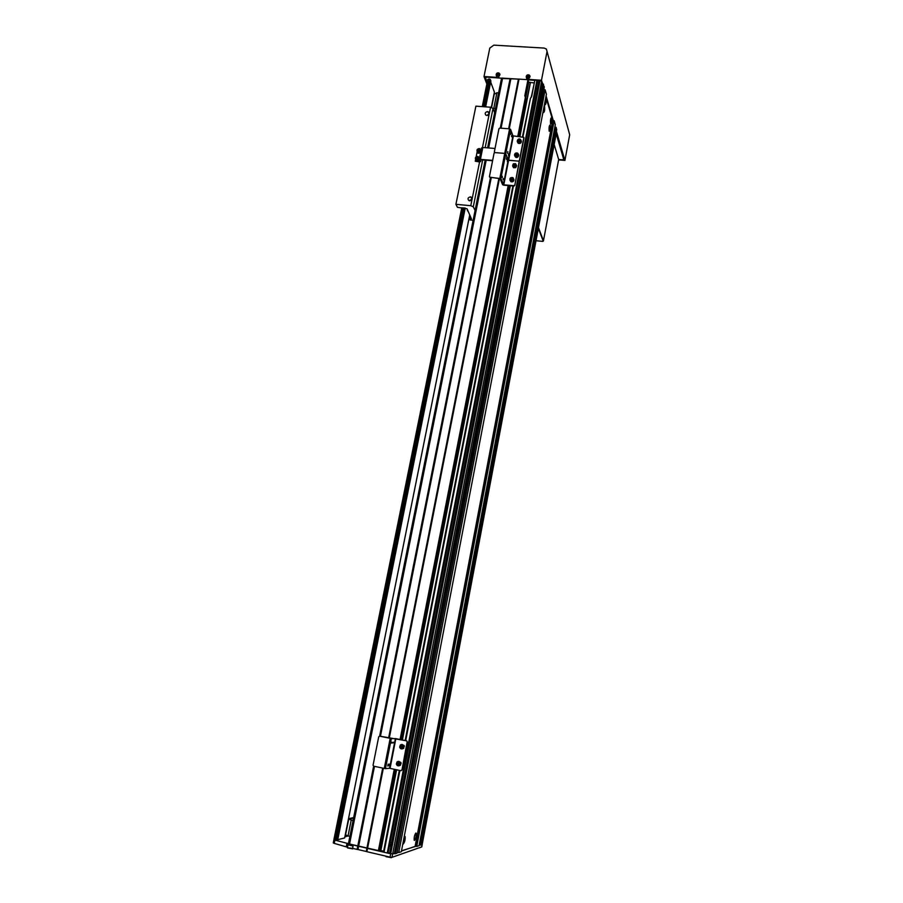 <?xml version="1.0" encoding="UTF-8"?>
<svg xmlns="http://www.w3.org/2000/svg" width="903" height="903" viewBox="0 0 903 903"><rect width="100%" height="100%" fill="white"/><g stroke="black" fill="none" stroke-linecap="round" stroke-linejoin="round"><path stroke-width="1.35" d="M537.33 81.609L390.152 842.68L388.064 852.737L387.263 853.008L536.935 80.277L537.33 81.609M538.527 82.862L537.217 82.229M537.319 89.16L536.122 88.46M551.643 117.853L551.541 117.604C550.616 118.169 550.277 120.189 550.537 123.666L550.638 123.903C551.564 123.339 551.891 121.318 551.643 117.853M544.712 103.134L544.994 104.974C545.965 104.443 546.315 102.355 546.033 98.743L545.626 98.348M543.267 110.708L543.55 112.525C544.52 111.983 544.87 109.906 544.588 106.283L544.182 105.911M550.243 125.19L550.153 124.953C549.216 125.528 548.877 127.549 549.137 131.025L549.238 131.251C550.164 130.687 550.503 128.666 550.243 125.19M415.877 833.029C414.545 834.936 413.98 837.329 414.184 840.219L414.477 840.4C415.798 838.481 416.362 836.076 416.159 833.221L415.877 833.029M402.919 843.379L403.348 843.955C404.758 841.98 405.345 839.508 405.131 836.539L404.092 837.273M391.62 842.759L390.164 842.623L391.62 842.77M522.984 136.759L530.456 98.314L531.732 96.237L534.858 80.141L536.935 80.277M399.352 770.361L383.482 852.003L384.023 852.251L399.905 770.473M405.695 740.641L513.423 186.018M384.023 852.251L387.263 853.008M530.456 98.314L522.476 136.714M405.142 740.528L512.904 185.973M485.216 160.136L348.423 843.752L379.757 850.886L395.616 769.548M401.417 739.749L509.427 185.679M519.022 136.455L526.201 99.635L524.824 95.763L527.962 79.69L519.022 79.114L509.236 128.813M379.316 851.021L395.221 769.469M401.022 739.67L509.055 185.646M518.649 136.421L525.964 98.924M378.334 850.919L394.261 769.266M400.085 739.478L508.175 185.566M517.78 136.353L525.264 97.953M421.724 846.89L392.004 857.331L390.04 857.128L540.039 80.48L539.001 80.412L389.543 853.538L390.683 853.798L367.555 848.402L383.335 768.272M389.261 738.135L499.461 178.489M525.602 98.461L528.752 82.229L527.962 79.69M528.752 82.229L534.012 82.929M531.178 97.535L534.384 82.602M540.039 80.48L541.642 81.293L544.306 86.959L397.072 853.154L395.491 853.696L543.527 84.261M543.775 89.724L545.141 89.815L546.417 94.217L401.327 851.71L398.742 852.59L545.141 89.815M545.897 96.971L552.738 120.325L554.137 120.742L555.3 124.738L419.071 845.648L416.757 846.438L554.137 120.742M554.837 127.176L556.034 127.267L556.722 129.626L421.893 844.689L420.527 845.152L556.034 127.267M556.35 131.59L556.429 132.301M487.665 147.878L501.492 78.471L519.022 79.114M421.701 846.98L422.288 843.865M419.218 844.847L420.527 845.152M401.496 850.795L416.046 846.269L553.483 120.697M416.046 846.269L416.757 846.438M415.143 846.167L552.738 120.325M397.252 852.24L398.742 852.59M395.491 853.696L390.683 853.798L394.351 853.437L542.489 84.193M379.847 850.412L380.863 850.524L396.598 769.762M402.399 739.963L510.342 185.758M519.925 136.522L530.411 82.692M380.863 850.524L383.651 851.179M380.648 850.603L396.394 769.717M402.207 739.918L510.161 185.736M519.744 136.511L530.298 82.331M390.04 857.128L366.9 851.698L367.555 848.402L366.911 848.188L382.68 768.137M388.617 737.999L498.862 178.433M508.637 128.768L518.401 79.25M366.9 851.698L366.268 851.484L366.911 848.188L358.638 846.258L374.474 766.365M380.445 736.295L491.232 177.778M501.063 128.203L510.872 78.764M366.268 851.484L357.983 849.542L358.638 846.258L357.769 846.111L373.628 766.184M406.587 740.878L407.174 741.837L406.587 740.878L395.864 738.643L391.349 738.575L379.61 736.182L490.442 177.71M500.273 128.136L510.116 78.538M389.814 844.361L391.292 844.508M493.354 119.151L488.207 144.672M481.671 177.564L476.423 203.604M473.138 220.253L470.113 219.971L471.411 218.74L467.032 208.774L457.46 207.318L455.913 204.326L475.892 106.17L490.566 107.22L489.268 113.676L487.597 111.588C485.182 112.164 484.606 113.349 485.87 115.155L486.819 115.471L489.268 113.688L482.473 147.482M479.572 161.953L472.122 199.021L470.44 196.843C467.765 197.61 467.314 198.897 469.075 200.714L472.111 199.044L470.779 205.703L473.296 206.798L475.091 210.455M455.913 204.326L470.779 205.703M470.655 217.239L470.113 219.971M467.573 209.846L467.393 210.771M490.566 107.22L493.015 108.416L485.148 147.686M482.687 159.933L473.296 206.798M493.015 108.416L494.652 112.683M471.75 199.868L469.808 200.85M488.23 115.11L487.564 115.403M349.879 836.483L345.556 834.914L348.739 819.089L353.558 818.084L348.739 819.089L345.262 834.846M353.05 820.59L348.434 819.021M351.188 820.161L348.016 836.043M493.128 108.71L495.487 108.473M493.659 95.786L491.537 107.694L494.234 94.251L496.91 92.749L498.614 92.874M496.91 92.749L493.783 108.349M348.502 818.671L353.66 817.587M389.611 853.2L387.985 852.759M357.983 849.542L357.114 849.407L357.769 846.111L334.911 840.106L334.245 843.368L333.263 842.905L333.941 839.7L333.263 842.905M346.899 843.571L346.233 846.856L347.068 844.644L353.062 846.043L352.599 848.346L357.114 849.407M346.233 846.856L334.245 843.368M415.594 846.224L401.451 851.021M346.605 846.946L347.621 846.698M556.485 132.041L422.277 843.955L556.485 132.188M333.975 839.722L334.911 840.106M554.16 144.536L558.686 159.492L562.648 159.82L563.777 158.973M563.709 159.357L556.192 133.757M501.718 78.2L486.604 77.116M528.029 79.904L534.813 80.344M536.992 80.491L538.967 80.615M486.582 77.218L485.509 77.85L485.667 77.048M485.509 77.85L487.18 82.32M518.661 79.193L510.556 78.663M501.944 78.109L526.618 79.599M496.65 76.157L496.571 77.76L484.99 77.003L487.112 82.658M496.413 77.319L484.008 76.518L486.841 84.013M556.406 131.285L564.917 160.418L558.607 159.899M484.008 76.518L489.787 48.096L493.794 45.15L544.216 48.085L546.36 49.033L547.049 51.46L541.495 80.243L542.647 84.205M543.967 88.731L544.272 89.758M546.089 95.966L553.279 120.596M554.984 126.409L555.21 127.21M541.495 80.243L528.853 79.43L534.836 80.243M538.989 80.514L536.958 80.378M556.259 133.373L564.082 160.012L558.664 159.571M547.049 51.46L569.691 134.761L564.917 160.418M569.691 134.761L569.104 132.617M529.079 78.245L528.853 79.43M498.964 76.303L498.727 77.477M526.742 78.098L526.505 79.272M526.663 79.611L526.934 78.245M496.571 77.76L496.864 76.315M558.686 159.492L543.471 240.729L538.481 227.691L543.38 240.491L542.726 241.383L536.032 240.717M538.346 228.414L543.245 241.191M527.95 77.24L529.079 75.547L527.454 75.186L526.878 76.721L528.458 76.924M527.691 74.96L526.641 76.552L528.278 77.353L529.327 75.762L527.691 74.96M526.257 77.026L526.438 77.466C528.323 78.651 529.474 78.143 529.914 75.931L529.124 74.949C527.307 74.577 526.359 75.265 526.257 77.026L526.494 77.793C528.424 79.024 529.609 78.493 530.061 76.224M527.578 75.683L528.21 75.841M527.454 75.186L527.679 75.999M528.289 76.1L527.589 76.552M497.587 73.041L496.537 74.622L498.14 75.412L499.19 73.832L497.587 73.041M496.198 75.276L496.469 75.942C498.377 77.048 499.54 76.495 499.946 74.294M497.824 75.31L499.054 74.102L497.88 73.098L496.65 74.306L497.824 75.31M497.451 73.753L498.095 73.911M497.35 73.256L497.587 74.069M498.185 74.159L497.485 74.622M503.174 179.742L503.163 178.467L503.174 179.742M502.26 177.519L502.249 176.243L502.26 177.519M519.146 161.739L514.778 185.465L513.942 186.074L503.603 185.16L502.61 184.72L500.093 178.692L489.595 177.112M519.281 162.235L514.778 185.465M513.322 166.999L513.389 163.782L515.523 163.68L515.376 166.739L513.265 166.852L513.615 167.755L515.726 167.642L516.335 164.989M513.288 178.038C513.852 180.171 512.96 181.108 510.613 180.848L510.048 180.386C509.484 178.241 510.387 177.304 512.746 177.586L513.276 178.026M523.875 137.391L512.949 135.822L510.567 129.321L509.574 128.836L499.777 128.102L498.953 128.711L494.347 151.873L494.912 152.596L494.076 153.205L489.437 176.57L490.013 177.304L500.872 178.602L503.795 184.822L513.796 185.691L514.631 185.092M509.574 128.836L504.743 153.386L494.912 152.596L504.743 153.386L505.736 153.86L508.186 160.124L518.57 161.129L519.394 160.531L519.078 161.456M519.135 161.851L518.57 161.129L508.592 160.316L503.795 184.822M506.493 159.391L506.639 157.585M506.459 158.104L506.527 159.413L506.459 158.104M507.396 161.671L507.531 159.876M507.351 160.395L507.43 161.693L507.351 160.395M515.263 165.102L513.717 165.836M514.97 164.888L514.078 164.978L514.97 164.888M514.36 164.267L515.263 165.61L513.491 165.791L513.48 164.831L514.518 164.696M512.588 179.189L510.996 179.81M510.85 179.629L511.233 178.85L512.554 179.054L511.753 178.771L510.929 179.731M512.678 179.02L512.238 179.923L510.624 179.347L511.075 178.433L512.678 179.02M510.737 134.355L510.726 133.046L510.737 134.355M511.617 136.725L511.595 135.427L511.617 136.725M524 137.888L519.541 160.915M523.864 137.493L519.394 160.531M520.072 140.891L518.469 141.534M499.867 178.151L504.743 153.386L505.736 153.86L508.592 160.316L513.356 136.014M508.558 155.711L508.705 153.916M508.524 154.436L508.603 155.734L508.524 154.436M507.667 153.408L507.813 151.602M507.633 152.122L507.712 153.431L507.633 152.122M517.34 154.56L515.771 155.372M515.997 154.503L515.726 155.316L516.866 154.255L515.997 154.503M517.408 154.842L515.669 155.35L515.455 154.436L516.223 153.724L517.408 154.842M520.038 140.744L518.311 141.037L519.993 140.529M518.153 140.608L519.891 140.1L519.338 141.715L518.311 141.037M344.867 836.821L347.971 836.031M337.745 839.7L344.641 837.939L469.662 215.275M491.288 107.57L494.404 92.072L490.668 81.992M333.896 839.632L461.805 207.724L333.896 839.632L337.677 840.083L465.226 208.04M485.645 106.87L490.893 80.841L489.55 79.001L487.778 79.374L482.281 106.622L487.778 79.374M390.954 846.213L389.407 845.784M391.033 845.84L389.757 845.343L391.101 845.501M492.586 160.745L480.599 159.763L480.035 159.933L480.656 161.569L479.425 161.942L475.26 161.219L479.82 161.377L479.2 159.752L480.43 159.368L492.654 160.373M477.156 151.783L476.141 156.84M475.576 159.662L475.26 161.219M480.644 149.65L481.22 149.695M481.604 148.103L482.812 147.494L495.025 148.464M478.184 158.307L476.524 159.007L476.197 158.138L477.856 157.438L478.184 158.307L476.581 159.007L477.044 157.777L478.014 157.856M478.127 158.138L476.716 158.172L476.547 158.996M475.554 159.346L476.491 160.926L479.312 160.158M475.757 160.215L476.592 161.152L479.403 160.384M477.145 151.456L478.037 153.025L480.644 152.573M479.719 150.259L478.308 150.282L478.138 151.106L478.455 149.469L479.775 150.406L478.172 151.106M477.337 152.314L478.138 153.25L480.565 152.957M479.775 150.406L478.116 151.106L478.635 149.898L479.606 149.966M391.925 742.198L391.371 743.146L391.925 742.198M393.403 742.187L392.861 743.124L393.403 742.187M407.422 741.837L401.959 769.999L401.146 770.665M407.174 741.837L401.959 769.999M406.824 740.878L379.881 736.182M379.61 736.182L378.707 736.825L373.063 765.213L373.661 766.184L385.434 768.645L389.565 768.284L400.808 770.665L401.711 770.022M389.374 765.936L389.791 763.938M389.351 764.988L389.927 764.175L389.396 765.958L389.351 764.988M387.861 766.06L388.279 764.051M387.85 765.112L388.425 764.288L387.884 766.071L387.85 765.112M398.595 762.583L397.862 763.78L398.81 764.604L397.851 764.367L397.647 763.204L398.212 764.389M399.465 763.994L398.629 764.773L397.58 764.389L397.376 763.227L398.212 762.448L399.261 762.832L399.465 763.994M401.7 745.596L400.943 746.296L401.88 745.664L401.158 746.871L402.061 747.695L401.045 746.883L402.004 747.763M400.672 746.307L401.508 745.528L402.557 745.901L401.925 747.842L400.876 747.47L400.943 746.296M392.004 857.331L541.642 81.293M349.517 844.181L486.198 160.226M488.647 147.957L502.61 78.042M525.636 98.246L524.824 95.763M347.723 844.802L347.339 846.743M499.788 74.001L498.964 73.008C497.192 72.68 496.255 73.369 496.165 75.084L496.402 75.604C498.264 76.676 499.393 76.145 499.788 74.001M510.567 129.321L500.872 178.602M512.949 135.822L503.377 184.63M515.331 166.649C516.776 164.369 516.132 163.42 513.412 163.804C511.967 166.084 512.611 167.032 515.331 166.649M513.581 167.676L512.87 166.547M512.78 166.445L513.615 167.755L515.726 167.642L516.674 165.791M510.093 180.318C512.509 181.311 513.547 180.555 513.209 178.049C510.805 177.056 509.766 177.812 510.093 180.318M510.071 180.431L510.963 181.729C513.31 181.988 514.202 181.052 513.626 178.918M514.597 155.169C516.324 156.964 517.554 156.614 518.277 154.108C516.539 152.314 515.32 152.663 514.597 155.169M518.356 154.12C518.22 156.027 517.193 156.738 515.286 156.242L514.541 155.226C514.676 153.307 515.715 152.607 517.622 153.126L518.356 154.12M514.879 156.14L515.624 157.156C517.543 157.653 518.559 156.953 518.694 155.045L518.559 154.673M515.602 157.077L514.958 156.151M520.963 140.27C519.236 138.486 518.017 138.848 517.295 141.342C519.022 143.125 520.241 142.764 520.963 140.27M520.376 139.333C518.943 138.385 517.904 139.062 517.238 141.387C517.396 139.446 518.446 138.757 520.376 139.333L521.042 140.292C520.896 142.222 519.846 142.911 517.927 142.358L518.266 143.295C520.184 143.848 521.223 143.159 521.381 141.229L521.268 140.902M518.232 143.216L517.656 142.347M517.577 142.324L518.266 143.295C520.184 143.859 521.223 143.171 521.381 141.229M336.695 840.332L464.402 207.961M484.832 106.814L490.363 79.396M335.702 840.23L463.51 207.882M483.94 106.746L489.55 79.001M334.968 840.05L462.821 207.814M483.274 106.701L488.884 78.956M419.872 847.703L419.24 847.838M391.259 857.692L386.055 856.676M391.45 857.59L385.92 856.518L391.496 857.353M352.712 848.888L347.553 847.906M352.904 848.786L347.407 847.748L352.983 848.436M352.701 845.964L348.039 844.869M349.032 845.106L351.098 845.58M480.949 159.786L480.633 161.355M479.47 160.52L479.256 161.558M482.812 147.494L480.43 159.368M477.54 156.479C474.955 157.449 474.73 158.612 476.84 159.966C479.425 158.996 479.662 157.833 477.54 156.479M476.84 160.068L476.141 159.865C474.752 158.206 475.226 157.066 477.552 156.445L478.285 156.648C479.662 158.318 479.177 159.459 476.84 160.068M475.689 159.515L477.247 160.971L479.233 159.989L477.247 160.971L476.141 159.865C474.752 158.194 475.215 157.054 477.563 156.433L478.285 156.648M476.513 160.7L475.779 159.605M479.132 148.589C476.547 149.559 476.321 150.722 478.432 152.065C481.017 151.094 481.243 149.932 479.132 148.589M478.432 152.167L477.71 151.952C476.355 150.293 476.829 149.164 479.143 148.555L479.899 148.769C481.243 150.44 480.746 151.58 478.432 152.167M477.269 151.614L478.827 153.081L480.701 152.257L478.838 153.092L477.71 151.952C476.355 150.282 476.829 149.153 479.143 148.543L479.899 148.769M478.071 152.799L477.371 151.704M390.175 738.383L384.26 768.476M391.349 738.575L385.434 768.645M395.39 738.564L389.565 768.284M395.864 738.643L390.051 768.351M396.417 764.028C398.234 766.5 399.577 766.218 400.424 763.182C398.607 760.721 397.264 761.003 396.417 764.028M400.526 763.17L399.882 765.259C398.257 766.308 397.083 765.913 396.361 764.051L397.015 761.951C398.641 760.913 399.803 761.319 400.526 763.17M398.866 765.823L400.458 765.213L401.101 763.125L398.618 761.353M400.356 765.225L399.137 765.744M403.72 746.262C401.903 743.812 400.56 744.095 399.713 747.108C401.53 749.558 402.873 749.276 403.72 746.262M400.345 745.009L399.657 747.12L400.345 745.009C401.948 744.004 403.11 744.422 403.81 746.239L403.144 748.35C401.53 749.366 400.368 748.959 399.657 747.131C400.379 748.959 401.542 749.366 403.144 748.35L404.386 746.228L402.016 744.444M403.618 748.327L402.332 748.835M402.049 748.903L403.72 748.327L404.059 745.393M348.423 843.752L485.159 160.136M487.609 147.878L501.492 78.471M489.257 113.699L488.568 111.916M472.088 199.168L471.027 196.989M421.746 846.935L422.322 843.921M529.124 74.949C527.307 74.497 526.347 75.175 526.246 76.981L526.494 77.793M498.964 73.008C497.192 72.59 496.255 73.267 496.153 75.039L496.469 75.942M515.523 163.68L513.389 163.77L513.265 166.852M512.746 177.586C510.387 177.304 509.484 178.23 510.048 180.386L510.963 181.729C512.746 182.158 513.739 181.48 513.965 179.708M517.622 153.126C515.715 152.596 514.676 153.296 514.529 155.214L515.624 157.156C517.001 157.98 518.029 157.336 518.728 155.214M419.263 847.827L420.042 847.624M347.994 844.858L347.407 847.748M481.017 159.797L480.667 161.535M481.581 147.889L479.2 159.752M397.015 761.951L396.361 764.051C397.094 765.902 398.268 766.308 399.882 765.259L401.101 763.125L400.74 762.222"/></g></svg>
